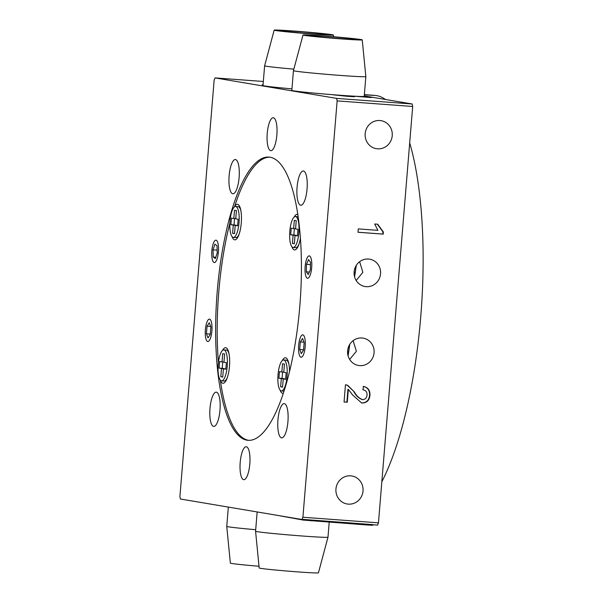 <?xml version="1.0" encoding="UTF-8"?>
<svg xmlns="http://www.w3.org/2000/svg" width="603" height="603" viewBox="0 0 603 603"><rect width="100%" height="100%" fill="white"/><g stroke="black" fill="none" stroke-linecap="round" stroke-linejoin="round"><path stroke-width="0.9" d="M243.65 479.649A16.507 4.854 -85.8 0 0 243.785 479.664A16.507 4.854 -85.8 0 0 249.823 463.782A16.507 4.854 -85.8 0 0 246.356 446.748A16.507 4.854 -85.8 0 0 246.22 446.733A16.507 4.854 -85.8 0 0 240.182 462.614A16.507 4.854 -85.8 0 0 243.65 479.649M301.003 357.225A11.231 3.301 -85.8 0 0 301.093 357.232A11.231 3.301 -85.8 0 0 305.201 346.439A11.231 3.301 -85.8 0 0 302.842 334.853A11.231 3.301 -85.8 0 0 302.751 334.838A11.231 3.301 -85.8 0 0 298.643 345.64A11.231 3.301 -85.8 0 0 301.003 357.225A11.231 3.301 -85.8 0 0 305.193 346.589A11.231 3.301 -85.8 0 0 302.842 334.853A11.231 3.301 -85.8 0 0 301.704 335.306A11.231 3.301 -85.8 0 0 298.636 345.79A11.231 3.301 -85.8 0 0 300.121 356.614A11.231 3.301 -85.8 0 0 301.003 357.225M307.492 278.269A11.231 3.301 -85.8 0 0 307.583 278.277A11.231 3.301 -85.8 0 0 311.691 267.476A11.231 3.301 -85.8 0 0 309.331 255.898A11.231 3.301 -85.8 0 0 309.241 255.883A11.231 3.301 -85.8 0 0 305.133 266.684A11.231 3.301 -85.8 0 0 307.492 278.269M207.718 341.509A11.231 3.301 -85.8 0 0 207.809 341.517A11.231 3.301 -85.8 0 0 211.917 330.715A11.231 3.301 -85.8 0 0 209.558 319.138A11.231 3.301 -85.8 0 0 209.467 319.123A11.231 3.301 -85.8 0 0 205.359 329.924A11.231 3.301 -85.8 0 0 207.718 341.509A11.231 3.301 -85.8 0 0 211.909 330.874A11.231 3.301 -85.8 0 0 209.558 319.138A11.231 3.301 -85.8 0 0 208.419 319.59A11.231 3.301 -85.8 0 0 205.344 330.075A11.231 3.301 -85.8 0 0 206.837 340.899A11.231 3.301 -85.8 0 0 207.718 341.509M354.323 96.194L371.373 97.565L360.745 96.472M311.736 92.892L327.241 94.264M270.702 150.652A16.507 4.854 -85.8 0 0 270.83 150.667A16.507 4.854 -85.8 0 0 276.875 134.786A16.507 4.854 -85.8 0 0 273.4 117.758A16.507 4.854 -85.8 0 0 273.272 117.743A16.507 4.854 -85.8 0 0 267.227 133.617A16.507 4.854 -85.8 0 0 270.702 150.652M214.208 262.546A11.231 3.301 -85.8 0 0 214.299 262.561A11.231 3.301 -85.8 0 0 218.407 251.76A11.231 3.301 -85.8 0 0 216.047 240.175A11.231 3.301 -85.8 0 0 215.957 240.167A11.231 3.301 -85.8 0 0 211.849 250.969A11.231 3.301 -85.8 0 0 214.208 262.546M354.172 274.757A13.869 13.251 99.6 0 0 355.521 266.73M356.305 265.335L354.594 276.905M356.147 280.47L362.878 272.337L359.629 261.694M366.202 286.666A13.869 13.251 99.6 0 0 380.493 274.44A13.869 13.251 99.6 0 0 369.647 259.169A13.869 13.251 99.6 0 0 368.478 259.034A13.869 13.251 99.6 0 0 354.18 271.26A13.869 13.251 99.6 0 0 365.034 286.523A13.869 13.251 99.6 0 0 366.202 286.666M347.682 353.712A13.869 13.251 99.6 0 0 349.031 345.692M349.808 344.29L348.104 355.868M349.657 359.426L356.388 351.293L353.139 340.65M359.712 365.622A13.869 13.251 99.6 0 0 374.003 353.396A13.869 13.251 99.6 0 0 363.149 338.132A13.869 13.251 99.6 0 0 361.981 337.989A13.869 13.251 99.6 0 0 347.69 350.215A13.869 13.251 99.6 0 0 358.544 365.486A13.869 13.251 99.6 0 0 359.712 365.622M377.538 148.82A14.201 13.568 99.6 0 0 392.169 136.301A14.201 13.568 99.6 0 0 381.058 120.668A14.201 13.568 99.6 0 0 379.86 120.525A14.201 13.568 99.6 0 0 365.23 133.044A14.201 13.568 99.6 0 0 376.34 148.677A14.201 13.568 99.6 0 0 377.538 148.82M348.323 504.131A14.201 13.568 99.6 0 0 362.961 491.611A14.201 13.568 99.6 0 0 351.843 475.978A14.201 13.568 99.6 0 0 350.652 475.835A14.201 13.568 99.6 0 0 336.014 488.355A14.201 13.568 99.6 0 0 347.124 503.987A14.201 13.568 99.6 0 0 348.323 504.131M284.345 403.633A17.17 5.05 94.2 0 1 287.955 421.346A17.17 5.05 94.2 0 1 281.669 437.868A17.17 5.05 94.2 0 1 281.533 437.846A17.17 5.05 94.2 0 1 277.923 420.133A17.17 5.05 94.2 0 1 284.209 403.618A17.17 5.05 94.2 0 1 284.345 403.633M303.467 171.003A17.17 5.05 94.2 0 1 307.078 188.716A17.17 5.05 94.2 0 1 300.791 205.231A17.17 5.05 94.2 0 1 300.656 205.216A17.17 5.05 94.2 0 1 297.045 187.503A17.17 5.05 94.2 0 1 303.332 170.988A17.17 5.05 94.2 0 1 303.467 171.003M235.524 159.554A17.17 5.05 94.2 0 1 239.135 177.267A17.17 5.05 94.2 0 1 232.848 193.782A17.17 5.05 94.2 0 1 232.713 193.767A17.17 5.05 94.2 0 1 229.102 176.053A17.17 5.05 94.2 0 1 235.389 159.539A17.17 5.05 94.2 0 1 235.524 159.554M216.394 392.184A17.17 5.05 94.2 0 1 220.005 409.897A17.17 5.05 94.2 0 1 213.718 426.419A17.17 5.05 94.2 0 1 213.583 426.396A17.17 5.05 94.2 0 1 209.972 408.683A17.17 5.05 94.2 0 1 216.258 392.169A17.17 5.05 94.2 0 1 216.394 392.184M246.898 440.167A141.991 41.735 -85.8 0 0 248.029 440.303A141.991 41.735 -85.8 0 0 300 303.724A141.991 41.735 -85.8 0 0 270.159 157.232A141.991 41.735 -85.8 0 0 269.021 157.097A141.991 41.735 -85.8 0 0 217.05 293.676A141.991 41.735 -85.8 0 0 246.898 440.167M385.521 99.495A211.336 62.124 -85.8 0 0 376.558 95.613A211.336 62.124 -85.8 0 0 374.87 95.41L364.363 94.626L373.551 95.417M214.14 80.161L179.913 496.518A297.196 87.36 -85.8 0 0 180.41 499.013L302.02 519.5A297.196 87.36 -85.8 0 0 302.91 517.238L337.145 100.889A297.196 87.36 -85.8 0 0 336.64 98.395L215.03 77.9A297.196 87.36 -85.8 0 0 214.14 80.161M263.33 81.48L215.03 77.9M336.64 98.395L412.188 103.987L364.257 95.915M263.059 84.767L262.147 84.797L263.044 84.97M347.238 96.307L332.962 94.799L351.851 96.201L354.051 96.729L347.238 96.307M354.564 96.714L354.051 96.729M302.91 517.238L378.458 522.839A297.196 87.36 -85.8 0 1 377.561 525.1L302.02 519.5M378.458 522.839L412.686 106.482L337.145 100.889M383.365 231.959L383.191 234.137L358.009 232.268L358.288 228.891L377.908 230.346L374.697 223.999L377.674 224.218L383.365 231.959L382.98 231.899L382.807 234.07L383.191 234.137M345.466 384.782L347.682 385.302L354.36 391.905C356.26 395.636 358.996 398.206 362.561 399.631C365.23 399.472 366.722 397.972 367.031 395.138C367.189 392.033 365.825 390.254 362.923 389.809L363.519 386.463C368.124 387.473 370.257 390.465 369.925 395.425C369.42 400.271 366.88 402.804 362.313 403.008L361.559 402.917L352.582 394.942L348.338 389.357L347.283 402.231L344.057 401.997L345.466 384.782L346.205 384.865M361.755 399.518L362.561 399.631M363.496 389.885L362.923 389.809L363.496 389.885M381.835 481.752A211.336 62.124 -85.8 0 0 409.693 142.881M412.686 106.482A297.196 87.36 -85.8 0 0 412.188 103.987M373.415 95.38L364.348 94.822M382.807 234.07L358.009 232.23M377.29 224.158L382.98 231.899M347.283 402.231L346.898 402.171L347.954 389.297L348.338 389.357M346.898 402.171L344.057 401.96M346.016 384.835L347.682 385.302M347.298 385.242L354.36 391.905M353.976 391.837C355.876 395.568 358.612 398.146 362.177 399.563M363.134 386.395C367.74 387.412 369.873 390.397 369.541 395.357L369.925 395.425M369.541 395.357C369.036 400.211 366.496 402.736 361.928 402.94L362.313 403.008M361.928 402.94L361.37 402.879M350.486 96.178L335.954 95.101L350.486 96.178M352.205 96.638L351.655 96.374M259.011 566.255A29.72 0.776 -175.3 0 1 230.354 563.119L226.751 526.396A36.323 0.95 -175.3 0 1 226.751 526.389A36.323 0.95 -175.3 0 0 255.702 529.705M293.442 70.657L291.822 90.397A36.323 0.95 4.7 0 0 338.592 95.153A36.323 0.95 4.7 0 0 364.227 96.352L365.848 76.611A36.323 0.95 4.7 0 0 365.848 76.604A36.323 0.95 4.7 0 1 340.213 75.413A36.323 0.95 4.7 0 1 293.442 70.657L303 35.004A29.72 0.776 4.7 0 0 341.268 38.901A29.72 0.776 4.7 0 0 362.237 39.881A29.72 0.776 4.7 0 0 323.969 35.992A29.72 0.776 4.7 0 0 303 35.004M325.891 36.316A23.118 0.603 4.7 0 0 309.58 35.554A23.118 0.603 4.7 0 0 339.346 38.577A23.118 0.603 4.7 0 0 355.657 39.338A23.118 0.603 4.7 0 0 325.891 36.316M255.574 531.251L259.184 567.981A29.72 0.776 -175.3 0 0 297.452 571.87A29.72 0.776 -175.3 0 0 318.422 572.85L327.979 537.205A36.323 0.95 -175.3 0 1 327.979 537.205A36.323 0.95 -175.3 0 1 302.352 536.007A36.323 0.95 -175.3 0 1 255.574 531.251A36.323 0.95 -175.3 0 1 255.574 531.243L257.164 511.939M274.177 30.15A29.72 0.776 4.7 0 0 312.444 34.047A29.72 0.776 4.7 0 0 333.414 35.019A29.72 0.776 4.7 0 0 295.146 31.13A29.72 0.776 4.7 0 0 274.177 30.15L264.619 65.795A36.323 0.95 4.7 0 0 264.619 65.802L262.991 85.543A36.323 0.95 4.7 0 0 291.95 88.86M264.619 65.802A36.323 0.95 4.7 0 0 293.849 69.141M310.522 33.723A23.118 0.603 4.7 0 0 326.834 34.484A23.118 0.603 4.7 0 0 297.068 31.454A23.118 0.603 4.7 0 0 280.757 30.693A23.118 0.603 4.7 0 0 310.522 33.723M289.508 371.433A17.834 5.239 -85.8 0 0 286.975 358.762A17.834 5.239 -85.8 0 0 282.325 360.534M297.882 214.562A17.834 5.239 -85.8 0 0 294.113 217.125M232.095 236.67A17.834 5.239 -85.8 0 0 236.436 239.112A17.834 5.239 -85.8 0 0 241.275 222.944A17.834 5.239 -85.8 0 0 238.946 205.269A17.834 5.239 -85.8 0 0 234.635 206.437A141.991 41.735 -85.8 0 1 269.805 157.179M248.82 440.341A141.991 41.735 -85.8 0 1 220.351 380.207A17.834 5.239 -85.8 0 0 224.648 382.528A17.834 5.239 -85.8 0 0 229.479 366.36A17.834 5.239 -85.8 0 0 227.158 348.685A17.834 5.239 -85.8 0 0 222.499 350.456M229.871 223.057A141.991 41.735 -85.8 0 0 218.783 291.852A141.991 41.735 -85.8 0 0 218.422 362.516M291.92 246.748A17.834 5.239 -85.8 0 0 296.261 249.19A17.834 5.239 -85.8 0 0 300.452 238.14M280.131 390.164A17.834 5.239 -85.8 0 0 283.259 393.314M281.269 390.91A15.52 4.56 94.2 0 1 278.013 374.9A15.52 4.56 94.2 0 1 283.689 359.968A15.52 4.56 94.2 0 1 283.817 359.983A15.52 4.56 94.2 0 1 287.073 375.993A15.52 4.56 94.2 0 1 281.397 390.925A15.52 4.56 94.2 0 1 281.269 390.91M286.086 360.149A15.52 4.56 94.2 0 1 286.206 360.157A15.52 4.56 94.2 0 1 286.335 360.172A15.52 4.56 94.2 0 1 287.548 361.009A15.52 4.56 94.2 0 1 288.95 364.333M281.85 371.998L279.453 371.591L278.91 378.171L281.315 378.578L280.636 386.802L282.558 387.126L283.237 378.895L285.634 379.302L286.176 372.722L283.772 372.322L284.45 364.091L282.528 363.767L281.85 371.998L283.787 372.141M283.237 378.895L285.656 379.076M284.443 378.986L281.315 378.578M282.573 386.945L280.636 386.802M282.581 372.051L282.053 378.405L278.91 378.171M284.458 378.805L282.053 378.405M293.066 247.494A15.52 4.56 94.2 0 1 289.802 231.484A15.52 4.56 94.2 0 1 295.478 216.552A15.52 4.56 94.2 0 1 295.606 216.567A15.52 4.56 94.2 0 1 298.869 232.585A15.52 4.56 94.2 0 1 293.186 247.509A15.52 4.56 94.2 0 1 293.066 247.494M293.646 228.582L291.241 228.175L290.699 234.755L293.103 235.162L292.425 243.386L294.347 243.71L295.025 235.487L297.43 235.894L297.965 229.313L295.568 228.906L296.239 220.683L294.317 220.359L293.646 228.582L295.583 228.725M299.035 243.974A15.52 4.56 94.2 0 1 297.158 247.049A15.52 4.56 94.2 0 1 295.704 247.697A15.52 4.56 94.2 0 1 295.583 247.682M295.025 235.487L297.445 235.667M296.239 235.577L293.103 235.162M294.362 243.529L292.425 243.386M294.37 228.635L293.849 234.989L290.699 234.755M296.246 235.396L293.849 234.989M221.452 380.832A15.52 4.56 94.2 0 1 218.188 364.815A15.52 4.56 94.2 0 1 223.864 349.891A15.52 4.56 94.2 0 1 223.992 349.906A15.52 4.56 94.2 0 1 227.256 365.915A15.52 4.56 94.2 0 1 221.572 380.847A15.52 4.56 94.2 0 1 221.452 380.832M226.261 350.072A15.52 4.56 94.2 0 1 226.389 350.079A15.52 4.56 94.2 0 1 226.509 350.094A15.52 4.56 94.2 0 1 227.73 350.931A15.52 4.56 94.2 0 1 229.125 354.247M222.032 361.913L219.628 361.514L219.085 368.094L221.489 368.493L220.811 376.717L222.733 377.041L223.411 368.817L225.816 369.224L226.351 362.644L223.954 362.237L224.625 354.014L222.703 353.69L222.032 361.913L223.969 362.056M227.421 377.305A15.52 4.56 94.2 0 1 225.545 380.387A15.52 4.56 94.2 0 1 224.09 381.028A15.52 4.56 94.2 0 1 223.969 381.013M223.411 368.817L225.831 368.998M224.625 368.908L221.489 368.493M222.748 376.867L220.811 376.717M222.756 361.973L222.236 368.327L219.085 368.094M224.633 368.727L222.236 368.327M233.24 237.416A15.52 4.56 94.2 0 1 229.977 221.407A15.52 4.56 94.2 0 1 235.66 206.475A15.52 4.56 94.2 0 1 235.781 206.49A15.52 4.56 94.2 0 1 239.044 222.507A15.52 4.56 94.2 0 1 233.361 237.431A15.52 4.56 94.2 0 1 233.24 237.416M238.049 206.663A15.52 4.56 94.2 0 1 238.177 206.663A15.52 4.56 94.2 0 1 238.298 206.678A15.52 4.56 94.2 0 1 239.519 207.515A15.52 4.56 94.2 0 1 240.921 210.839M233.821 218.505L231.416 218.098L230.874 224.678L233.278 225.085L232.6 233.308L234.522 233.632L235.2 225.409L237.605 225.808L238.147 219.228L235.743 218.829L236.421 210.605L234.499 210.281L233.821 218.505L235.758 218.648M239.21 233.896A15.52 4.56 94.2 0 1 237.333 236.971A15.52 4.56 94.2 0 1 235.879 237.62A15.52 4.56 94.2 0 1 235.758 237.605M235.2 225.409L237.62 225.582M236.414 225.499L233.278 225.085M234.537 233.451L232.6 233.308M234.544 218.557L234.024 224.911L230.874 224.678M236.429 225.318L234.024 224.911M311.472 260.074A11.231 3.301 -85.8 0 0 308.193 256.35A11.231 3.301 -85.8 0 0 305.359 274.086A11.231 3.301 -85.8 0 0 306.61 277.659A11.231 3.301 -85.8 0 0 310.681 273.536A11.231 3.301 -85.8 0 0 311.472 260.074M310.319 269.843L310.492 262.32L308.585 259.561L306.505 264.318L306.339 271.84L308.246 274.599L310.319 269.843M309.354 272.059L306.339 271.84M310.439 264.611L306.505 264.318M210.877 326.849L209.264 322.726L207.033 326.2L206.407 333.798L208.012 337.921L210.251 334.446L210.877 326.849M210.281 334.085L206.407 333.798M210.726 326.472L207.033 326.2M215.452 261.988A11.231 3.301 -85.8 0 0 218.512 247.991A11.231 3.301 -85.8 0 0 214.909 240.635A11.231 3.301 -85.8 0 0 214.804 240.733A11.231 3.301 -85.8 0 0 211.826 251.285A11.231 3.301 -85.8 0 0 213.326 261.943A11.231 3.301 -85.8 0 0 215.452 261.988M213.251 257.051L215.346 258.581L217.231 252.898L217.005 245.677L214.909 244.147L213.032 249.83L213.251 257.051L215.791 257.24M217.14 250.132L213.032 249.83M304.161 342.564L302.548 338.441L300.317 341.916L299.691 349.514L301.296 353.637L303.535 350.162L304.161 342.564M303.565 349.8L299.691 349.514M304.01 342.187L300.317 341.916M372.775 524.746L372.729 525.273L368.064 525.055L303.196 520.065L276.988 515.279M372.782 524.618L303.249 519.409M368.064 525.055L368.124 524.399M311.412 520.856L311.465 520.201M303.196 520.065L303.234 519.59M228.333 507.085L226.751 526.389M362.237 39.881L365.848 76.604M329.215 522.175L327.979 537.198M333.414 35.019L333.58 36.745M283.689 359.968L286.206 360.157M288.49 362.215L287.548 361.009M281.397 390.925L283.915 391.113M295.478 216.552L298.003 216.741M298.266 246.001L297.158 247.049M293.186 247.509L295.704 247.697M223.864 349.891L226.389 350.079M228.665 352.129L227.73 350.931M226.653 379.332L225.545 380.387M221.572 380.847L224.09 381.028M235.66 206.475L238.177 206.663M240.461 208.721L239.519 207.515M238.441 235.924L237.333 236.971M233.361 237.431L235.879 237.62"/></g></svg>
